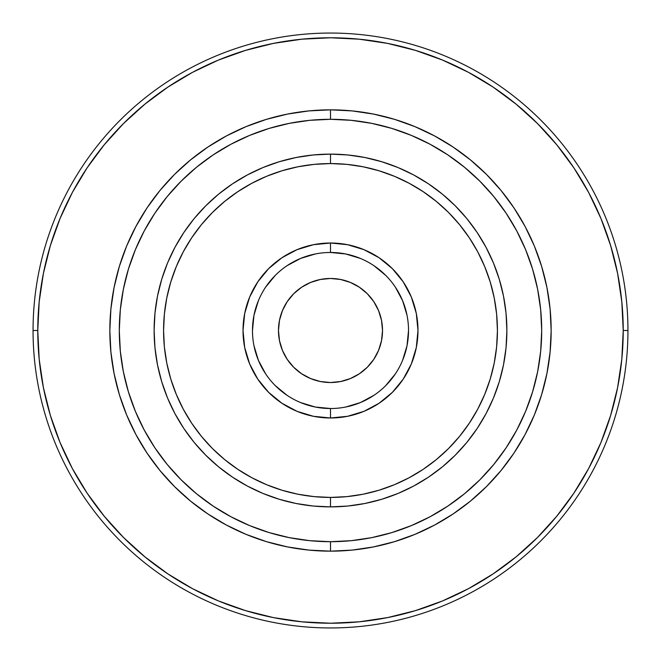 <?xml version="1.0" encoding="UTF-8"?>
<svg xmlns="http://www.w3.org/2000/svg" width="661" height="661" viewBox="0 0 661 661"><rect width="100%" height="100%" fill="white"/><g stroke="black" fill="none" stroke-linecap="round" stroke-linejoin="round"><path stroke-width="0.99" d="M330.5 382.521A52.021 52.021 0 0 1 278.479 330.5A52.021 52.021 0 0 1 330.5 278.479L320.354 279.479L310.596 282.445L301.598 287.246L293.715 293.715L287.246 301.598L282.445 310.596L279.479 320.354L278.479 330.5L279.479 340.646L282.445 350.404L287.246 359.402L293.715 367.285L301.598 373.754L310.596 378.555L320.354 381.521L330.5 382.521L340.646 381.521L350.404 378.555L359.402 373.754L367.285 367.285L373.754 359.402L378.555 350.404L381.521 340.646L382.521 330.5L381.521 320.354L378.555 310.596L373.754 301.598L367.285 293.715L359.402 287.246L350.404 282.445L340.646 279.479L330.5 278.479A52.021 52.021 0 0 1 382.521 330.5A52.021 52.021 0 0 1 330.5 382.521M330.525 408.523L330.5 408.523A78.023 78.023 0 0 1 252.477 330.5A78.023 78.023 0 0 1 330.5 252.477A78.023 78.023 0 0 0 252.477 330.5A78.023 78.023 0 0 0 330.5 408.523L330.5 417.983A87.483 87.483 0 0 1 243.017 330.5A87.483 87.483 0 0 1 330.5 243.017L330.5 252.477L330.5 243.017L313.43 244.702L297.02 249.676L281.9 257.757L268.639 268.639L257.757 281.9L249.676 297.02L244.702 313.43L243.017 330.5L244.702 347.57L249.676 363.98L257.757 379.1L268.639 392.361L281.9 403.243L297.02 411.324L313.43 416.298L330.5 417.983L347.57 416.298L363.98 411.324L379.1 403.243L392.361 392.361L403.243 379.1L411.324 363.98L416.298 347.57L417.983 330.5L416.298 313.43L411.324 297.02L403.243 281.9L392.361 268.639L379.1 257.757L363.98 249.676L347.57 244.702L330.5 243.017A87.483 87.483 0 0 1 417.983 330.5A87.483 87.483 0 0 1 330.5 417.983L330.5 408.523A78.023 78.023 0 0 0 408.523 330.5A78.023 78.023 0 0 0 330.5 252.477A78.023 78.023 0 0 1 408.523 330.5A78.023 78.023 0 0 1 330.5 408.523L315.28 407.027L300.639 402.582M330.5 163.573A166.927 166.927 0 0 0 163.573 330.5A166.927 166.927 0 0 0 330.5 497.427L330.5 506.88A176.38 176.38 0 0 1 154.12 330.5A176.38 176.38 0 0 1 330.5 154.12L330.5 163.573L330.5 154.12L313.215 154.963L296.087 157.508L279.297 161.714L263.004 167.539L247.354 174.942L232.507 183.841L218.601 194.152L205.778 205.778L194.152 218.601L183.841 232.507L174.942 247.354L167.539 263.004L161.714 279.297L157.508 296.087L154.963 313.215L154.12 330.5L154.963 347.785L157.508 364.913L161.714 381.703L167.539 397.996L174.942 413.646L183.841 428.493L194.152 442.399L205.778 455.222L218.601 466.848L232.507 477.159L247.354 486.058L263.004 493.461L279.297 499.286L296.087 503.492L313.215 506.037L330.5 506.88L347.785 506.037L364.913 503.492L381.703 499.286L397.996 493.461L413.646 486.058L428.493 477.159L442.399 466.848L455.222 455.222L466.848 442.399L477.159 428.493L486.058 413.646L493.461 397.996L499.286 381.703L503.492 364.913L506.037 347.785L506.88 330.5L506.037 313.215L503.492 296.087L499.286 279.297L493.461 263.004L486.058 247.354L477.159 232.507L466.848 218.601L455.222 205.778L442.399 194.152L428.493 183.841L413.646 174.942L397.996 167.539L381.703 161.714L364.913 157.508L347.785 154.963L330.5 154.12A176.38 176.38 0 0 1 506.88 330.5A176.38 176.38 0 0 1 330.5 506.88L330.5 497.427A166.927 166.927 0 0 0 497.427 330.5A166.927 166.927 0 0 0 330.5 163.573L346.86 164.374L363.063 166.779L378.96 170.761L394.377 176.28L409.192 183.287L423.238 191.707L436.4 201.465L448.538 212.462L459.535 224.6L469.293 237.762L477.713 251.808L484.72 266.623L490.239 282.04L494.221 297.937L496.626 314.14L497.427 330.5L496.626 346.86L494.221 363.063L490.239 378.96L484.72 394.377L477.713 409.192L469.293 423.238L459.535 436.4L448.538 448.538L436.4 459.535L423.238 469.293L409.192 477.713L394.377 484.72L378.96 490.239L363.063 494.221L346.86 496.626L330.5 497.427L314.14 496.626L297.937 494.221L282.04 490.239L266.623 484.72L251.808 477.713L237.762 469.293L224.6 459.535L212.462 448.538L201.465 436.4L191.707 423.238L183.287 409.192L176.28 394.377L170.761 378.96L166.779 363.063L164.374 346.86L163.573 330.5L164.374 314.14L166.779 297.937L170.761 282.04L176.28 266.623L183.287 251.808L191.707 237.762L201.465 224.6L212.462 212.462L224.6 201.465L237.762 191.707L251.808 183.287L266.623 176.28L282.04 170.761L297.937 166.779L314.14 164.374L330.5 163.573M330.5 119.302A211.198 211.198 0 0 0 119.302 330.5A211.198 211.198 0 0 0 330.5 541.698L330.5 551.158A220.658 220.658 0 0 1 109.842 330.5A220.658 220.658 0 0 1 330.5 109.842L330.5 119.302L330.5 109.842L352.131 110.908L373.548 114.089L394.551 119.344L414.943 126.639L434.517 135.902L453.091 147.031L470.483 159.929L486.529 174.471L501.071 190.517L513.969 207.909L525.098 226.483L534.361 246.057L541.656 266.449L546.911 287.452L550.092 308.869L551.158 330.5L550.092 352.131L546.911 373.548L541.656 394.551L534.361 414.943L525.098 434.517L513.969 453.091L501.071 470.483L486.529 486.529L470.483 501.071L453.091 513.969L434.517 525.098L414.943 534.361L394.551 541.656L373.548 546.911L352.131 550.092L330.5 551.158L308.869 550.092L287.452 546.911L266.449 541.656L246.057 534.361L226.483 525.098L207.909 513.969L190.517 501.071L174.471 486.529L159.929 470.483L147.031 453.091L135.902 434.517L126.639 414.943L119.344 394.551L114.089 373.548L110.908 352.131L109.842 330.5L110.908 308.869L114.089 287.452L119.344 266.449L126.639 246.057L135.902 226.483L147.031 207.909L159.929 190.517L174.471 174.471L190.517 159.929L207.909 147.031L226.483 135.902L246.057 126.639L266.449 119.344L287.452 114.089L308.869 110.908L330.5 109.842A220.658 220.658 0 0 1 551.158 330.5A220.658 220.658 0 0 1 330.5 551.158L330.5 541.698A211.198 211.198 0 0 0 541.698 330.5A211.198 211.198 0 0 0 330.5 119.302L351.198 120.319L371.705 123.359L391.808 128.399L411.324 135.381L430.055 144.238L447.836 154.897L464.485 167.241L479.836 181.164L493.759 196.515L506.103 213.164L516.762 230.945L525.619 249.676L532.601 269.192L537.641 289.295L540.681 309.802L541.698 330.5L540.681 351.198L537.641 371.705L532.601 391.808L525.619 411.324L516.762 430.055L506.103 447.836L493.759 464.485L479.836 479.836L464.485 493.759L447.836 506.103L430.055 516.762L411.324 525.619L391.808 532.601L371.705 537.641L351.198 540.681L330.5 541.698L309.802 540.681L289.295 537.641L269.192 532.601L249.676 525.619L230.945 516.762L213.164 506.103L196.515 493.759L181.164 479.836L167.241 464.485L154.897 447.836L144.238 430.055L135.381 411.324L128.399 391.808L123.359 371.705L120.319 351.198L119.302 330.5L120.319 309.802L123.359 289.295L128.399 269.192L135.381 249.676L144.238 230.945L154.897 213.164L167.241 196.515L181.164 181.164L196.515 167.241L213.164 154.897L230.945 144.238L249.676 135.381L269.192 128.399L289.295 123.359L309.802 120.319L330.5 119.302M627.95 330.5L623.224 330.5A292.724 292.724 0 0 1 330.5 623.224A292.724 292.724 0 0 1 37.776 330.5L33.05 330.5A297.45 297.45 0 0 0 330.5 627.95A297.45 297.45 0 0 0 627.95 330.5A297.45 297.45 0 0 1 330.5 627.95A297.45 297.45 0 0 1 33.05 330.5A297.45 297.45 0 0 1 330.5 33.05A297.45 297.45 0 0 1 627.95 330.5A297.45 297.45 0 0 0 330.5 33.05A297.45 297.45 0 0 0 33.05 330.5L37.776 330.5A292.724 292.724 0 0 1 330.5 37.776A292.724 292.724 0 0 1 623.224 330.5L627.95 330.5M623.224 330.5L621.811 301.804L617.597 273.39L610.615 245.528L600.94 218.477L588.662 192.508L573.888 167.869L556.777 144.8L537.484 123.516L516.2 104.223L493.131 87.112L468.492 72.338L442.523 60.06L415.472 50.385L387.61 43.403L359.196 39.189L330.5 37.776L301.804 39.189L273.39 43.403L245.528 50.385L218.477 60.06L192.508 72.338L167.869 87.112L144.8 104.223L123.516 123.516L104.223 144.8L87.112 167.869L72.338 192.508L60.06 218.477L50.385 245.528L43.403 273.39L39.189 301.804L37.776 330.5L39.189 359.196L43.403 387.61L50.385 415.472L60.06 442.523L72.338 468.492L87.112 493.131L104.223 516.2L123.516 537.484L144.8 556.777L167.869 573.888L192.508 588.662L218.477 600.94L245.528 610.615L273.39 617.597L301.804 621.811L330.5 623.224L359.196 621.811L387.61 617.597L415.472 610.615L442.523 600.94L468.492 588.662L493.131 573.888L516.2 556.777L537.484 537.484L556.777 516.2L573.888 493.131L588.662 468.492L600.94 442.523L610.615 415.472L617.597 387.61L621.811 359.196L623.224 330.5M287.171 395.394L275.331 385.669M265.639 373.87L258.418 360.361L253.973 345.72M252.477 330.525L253.973 315.28L258.418 300.639M265.606 287.171L275.331 275.331M287.13 265.639L300.639 258.418L315.28 253.973M330.475 252.477L345.72 253.973L360.361 258.418M373.829 265.606L385.669 275.331M395.361 287.13L402.582 300.639L407.027 315.28M408.523 330.475L407.027 345.72L402.582 360.361M395.394 373.829L385.669 385.669M373.87 395.361L360.361 402.582L345.72 407.027"/></g></svg>
